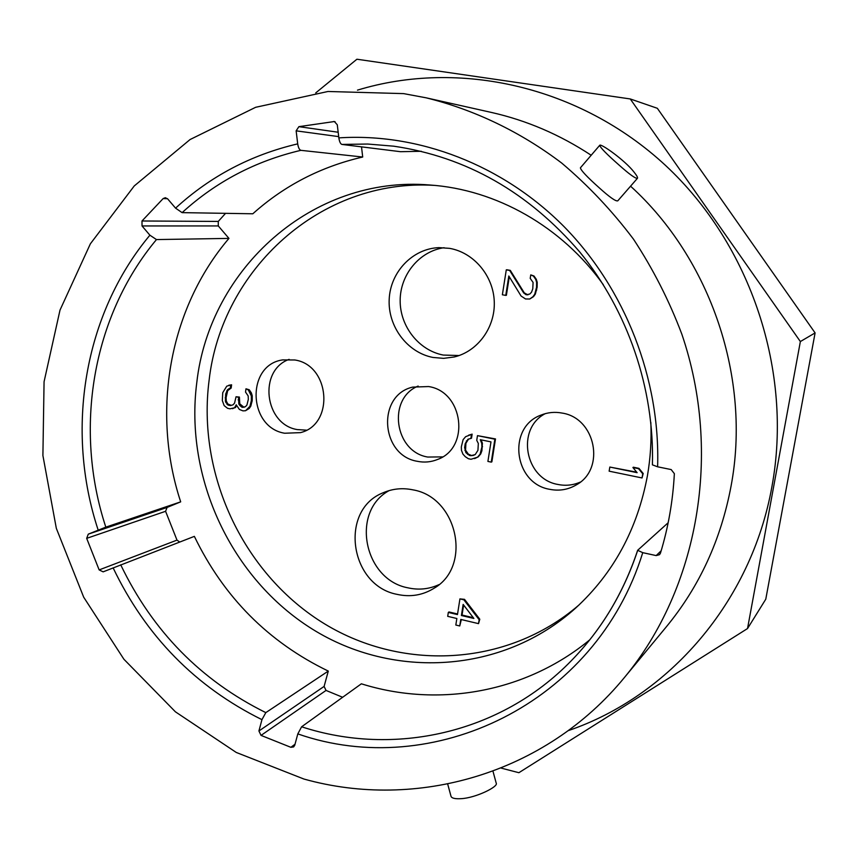 <?xml version="1.0" encoding="UTF-8"?>
<svg xmlns="http://www.w3.org/2000/svg" width="858" height="858" viewBox="0 0 858 858"><rect width="100%" height="100%" fill="white"/><g stroke="black" fill="none" stroke-linecap="round" stroke-linejoin="round"><path stroke-width="1.29" d="M357.475 90.133C459.03 59.17 579.74 85.939 665.529 165.422C751.093 245.002 793.092 371.9 771.932 486.572C751.308 602.123 668.929 696.31 568.243 730.641M624.538 677.38C698.219 588.534 722.543 453.346 681.799 334.062C669.143 300.536 653.024 268.897 633.472 239.157C612.151 210.832 588.202 185.446 561.625 162.999C520.28 131.703 474.152 109.652 426.104 97.812L403.625 93.619L327.992 91.484L255.63 107.304L190.079 139.532L134.256 185.939L90.38 243.801L60.006 310.103L44.069 381.735L42.9 455.512L56.328 528.335L83.698 597.2L123.917 659.255L175.418 711.818L236.24 752.445L303.936 779.043C416.28 810.499 545.28 774.173 624.538 677.38L666.527 626.587C699.485 586.475 720.999 539.639 731.07 486.057C751.276 379.022 711.121 259.277 630.566 186.186M591.183 155.255C559.845 134.62 526.522 120.345 491.237 112.398L426.104 97.812M637.462 178.282L617.781 200.836C615.808 201.544 609.62 197.201 599.227 187.805C587.097 176.973 580.823 170.313 580.405 167.814L599.699 145.334C600.396 142.857 625.128 160.467 633.965 171.997C636.733 175.45 637.902 177.542 637.462 178.282C635.628 178.796 629.472 174.367 618.983 164.993C606.799 154.268 600.375 147.715 599.699 145.334M501.072 768.082L518.886 772.704L747.533 628.549L800.364 341.548L630.265 98.949L356.917 59.223L315.755 92.889M630.265 98.949L657.335 108.29L815.1 332.915L765.776 599.206L747.533 628.549M815.1 332.915L800.364 341.548M668.168 522.747L637.644 550.3L642.739 552.659L656.166 555.587L659.534 554.665L660.456 553.142C668.275 527.52 672.908 501.018 674.356 473.659L671.181 469.573L657.614 466.806L652.412 464.843C654.515 388.846 627.97 311.004 579.836 252.091C528.335 192.138 466.291 156.842 393.704 146.182L367.717 144.037L341.881 144.423C340.454 143.876 339.436 141.699 338.846 137.881L337.28 124.764L334.352 121.536L298.895 126.662L338.17 132.239M300.868 150.332C255.577 160.972 216.002 181.735 182.111 212.634L252.81 213.781C284.298 185.575 320.935 166.667 362.709 157.025L300.868 150.332C299.367 149.796 298.305 147.64 297.705 143.865L296.139 130.845L298.895 126.662M182.111 212.634L175.568 208.151L167.642 198.863L165.337 197.715L163.159 198.563L141.988 220.989L218.264 221.428L218.286 225.944L228.947 238.395C168.876 308.912 151.158 412.323 180.684 501.855L167.085 507.432L165.583 511.293L176.995 540.111L179.697 542.031M228.947 238.395L156.467 239.575L149.893 235.199L142.031 225.954L141.988 220.989M156.467 239.575C91.999 316.741 73.595 429.429 105.824 527.144L88.288 534.148L167.085 507.432M120.721 564.821C152.692 631.274 201.051 680.544 265.819 712.623L328.292 671.085C268.436 642.116 223.788 597.211 194.358 536.368L103.142 571.846L99.153 569.916L86.679 538.352L88.288 534.148M265.819 712.623L261.947 719.658L258.923 730.984L324.109 686.421L326.04 690.433L342.642 697.275M589.736 639.843C525.579 692.792 438.02 707.882 361.357 683.805L301.619 726.79L297.812 733.901L294.734 745.27L293.618 746.921L290.851 747.307L261.036 735.392L258.923 730.984M361.508 146.857L362.709 157.025M341.881 144.423L400.493 151.694L421.31 151.287M328.292 671.085L324.109 686.421M225.557 213.342L218.264 221.428M650.847 422.511C651.587 440.401 650.461 458.043 647.479 475.439C637.515 529.011 613.577 573.219 575.632 608.086C502.734 673.787 393.243 679.686 312.323 629.096C231.231 578.485 184.449 478.003 196.782 382.614C209.427 268.704 312.602 175.118 429.772 184.996C496.01 189.446 561.926 226.501 603.367 284.792M434.405 185.382C320.656 178.271 221.611 269.616 209.116 380.201C196.975 473.38 242.181 571.525 321.031 621.653C399.721 671.739 506.585 667.47 579.043 604.933M473.294 617.685L462.054 615.036L463.631 605.029M397.115 594.369C410.414 597.307 422.737 595.259 434.073 588.245C472.34 566.441 457.593 497.232 412.945 489.854C402.67 487.719 392.857 488.642 383.505 492.621C338.942 509.502 349.324 585.531 397.115 594.369M433 357.454L443.64 358.354L454.225 356.982C477.809 351.415 495.398 327.316 494.262 301.469C493.296 275.622 473.691 252.456 449.528 248.348L438.953 247.63C412.655 248.552 390.433 271.879 389.2 299.163C387.698 326.415 407.26 352.584 433 357.454M549.699 489.317C559.287 491.216 568.232 489.693 576.533 484.759C605.705 468.833 595.613 418.05 562.183 413.084C554.815 411.679 547.726 412.366 540.905 415.133C507.003 427.327 513.781 483.494 549.699 489.317M417.267 461.293C424.292 462.73 431.081 462.108 437.634 459.438C470.356 447.855 463.492 391.634 428.592 386.55L412.698 387.108C376.641 395.195 380.512 455.394 417.267 461.293M284.641 433.236L300.429 432.636C334.631 424.571 330.201 365.1 294.841 359.985L282.625 359.91C245.999 364.95 247.908 427.37 284.641 433.236M642.031 477.96L643.2 473.509L638.985 468.371L633.376 467.213L632.914 467.524L637.119 472.672L609.834 467.052L609.137 471.171L642.031 477.96L642.749 473.831L638.534 468.672L632.914 467.524M636.711 472.179L609.834 467.052M527.863 294.905L524.27 292.835L510.296 270.377L506.896 269.777L506.284 269.841L502.37 294.777L505.77 295.388L508.815 275.997L521.074 296.021L525.525 298.959L529.74 299.013L532.925 296.729L534.738 294.197L536.54 287.366L536.625 282.368L535.703 279.333L533.397 276.061L530.759 274.882L530.212 278.357L533.086 282.454L532.775 288.835L531.531 292.192L529.826 294.026L526.19 294.798L523.67 292.921L509.684 270.442L506.284 269.841M505.77 295.388L506.381 295.302L509.298 276.78M529.74 299.013L533.515 296.643L535.328 294.112L537.119 287.291L537.215 282.293L536.282 279.268L533.987 275.997L530.759 274.882M232.55 408.687L234.556 407.775L236.218 404.794L239.382 409.448L242.975 410.875L245.527 410.735L249.925 406.317L251.34 400.6L251.34 395.924L248.337 389.961L245.967 388.803L245.527 392.052L248.166 395.935L248.337 399.313L246.932 405.03L245.442 406.713L242.192 407.378L239.908 405.566L238.846 404.011L238.492 397.275L236.036 396.771L234.556 403.121L233.065 404.804L230.448 405.587L227.992 405.073L225.375 401.212L225.708 393.961L227.542 389.682L230.244 388.245L230.684 384.995L226.748 386.186L222.737 392.685L222.319 400.568L224.153 405.609L227.563 408.311L230.008 408.826L235.467 407.561L236.594 405.544M245.527 410.735L249.238 408.44L250.815 406.102L252.231 400.396L252.231 395.72L251.351 392.867L249.238 389.768L245.967 388.803M244.026 407.357L239.757 403.796L239.403 397.072L236.036 396.771M231.242 405.351L227.778 403.968L226.287 400.997L226.104 397.64L227.67 390.658L231.167 388.052L231.596 384.813L228.754 385.274M478.528 623.637L479.794 619.219L464.532 599.356L459.931 598.895L457.464 614.585L448.316 612.43L447.704 616.344L456.853 618.511L455.823 625.032L459.749 625.965L460.778 619.433L478.528 623.637L479.15 619.701L463.878 599.806L459.931 598.895M457.561 613.985L448.981 611.958L448.316 612.43M459.749 625.965L461.336 619.573M475.203 454.601L472.994 455.534L469.562 455.512L465.894 452.659L464.639 447.554L465.261 443.532L467.985 439.242L470.86 438.438L471.482 434.405L465.647 436.679L463.127 439.628L461.325 446.868L461.465 450.353L462.934 454.118L465.272 456.681L468.382 458.719L471.031 459.277L477.541 457.175L480.072 454.236L481.906 446.975L481.767 443.468L480.287 439.693L490.99 441.891L487.902 461.422L491.248 462.119L494.873 439.199L477.477 435.639L476.748 440.347L478.324 443.457L477.938 450.321L475.203 454.601L471.546 455.501L468.339 454.139L465.54 450.096L465.926 443.264L468.543 439.082M470.86 438.438L471.514 438.181L472.136 434.148L468.618 435.199M474.571 458.633L478.196 456.885L480.716 453.946L481.906 450.729L482.4 443.2L481.102 439.854M491.248 462.119L491.87 461.829L495.495 438.931L477.477 435.639M389.178 490.583C350.482 511.357 363.706 579.622 407.818 587.805C418.683 590.24 429.054 589.189 438.942 584.641M444.112 247.705C419.444 251.179 400.171 274.603 400.16 300.493C399.946 326.372 418.865 350.429 443.286 355.062L459.148 355.523M545.259 413.642C515.797 428.786 524.892 479.075 557.957 484.459C565.701 486.025 573.155 485.231 580.298 482.099M418.146 386.068C387.108 398.648 394.39 451.705 427.745 457.046L442.556 456.896M289.114 359.363C258.097 370.431 264.446 424.378 297.233 429.579L306.435 430.158M463.148 604.397L473.884 618.457L461.4 615.518L463.148 604.397M510.296 270.377L509.684 270.442M524.27 292.835L523.67 292.921M526.78 294.712L526.19 294.798M533.987 275.997L533.397 276.061M536.282 279.268L535.703 279.333M537.215 282.293L536.625 282.368M537.119 287.291L536.54 287.366M536.679 290.068L536.089 290.143M535.328 294.112L534.738 294.197M533.515 296.643L532.925 296.729M231.596 384.813L230.684 384.995M231.167 388.052L230.244 388.245M229.847 388.449L228.936 388.642M228.453 389.489L227.542 389.682M227.67 390.658L226.759 390.851M226.63 393.768L225.708 393.961M226.104 397.64L225.193 397.844M226.287 400.997L225.375 401.212M226.727 402.413L225.815 402.627M227.778 403.968L226.855 404.172M228.914 404.869L227.992 405.073M239.403 397.072L238.492 397.275M239.05 399.667L238.149 399.871M239.757 403.796L238.846 404.011M240.808 405.351L239.908 405.566M243.082 407.153L242.192 407.378M249.238 389.768L248.337 389.961M251.351 392.867L250.461 393.071M252.231 395.72L251.34 395.924M252.231 400.396L251.34 400.6M252.048 401.694L251.158 401.898M250.815 406.102L249.925 406.317M249.238 408.44L248.337 408.655M235.467 407.561L234.556 407.775M479.794 619.219L479.15 619.701M464.532 599.356L463.878 599.806M462.054 615.036L461.4 615.518M495.495 438.931L494.873 439.199M482.4 443.2L481.767 443.468M482.539 446.696L481.906 446.975M481.906 450.729L481.263 451.008M480.716 453.946L480.072 454.236M478.196 456.885L477.541 457.175M472.136 434.148L471.482 434.405M466.999 440.712L466.344 440.98M465.926 443.264L465.261 443.532M465.293 447.286L464.639 447.554M465.54 450.096L464.886 450.375M466.559 452.381L465.894 452.659M468.339 454.139L467.674 454.418M470.216 455.223L469.562 455.512M471.546 455.501L470.892 455.78M473.648 455.244L472.994 455.534M105.824 527.144L180.684 501.855M450.986 796.213L451.051 796.428C451.844 798.262 455.18 799.013 461.057 798.68C475.611 797.983 498.541 786.722 496.235 783.236L492.964 771.203M297.705 143.865C251.062 154.826 210.349 176.255 175.568 208.151M149.893 235.199C83.762 314.36 65.015 429.944 98.177 530.072M113.106 567.835C145.828 636.11 195.442 686.711 261.947 719.658M297.812 733.901C432.218 780.952 595.86 704.429 642.749 552.659M657.614 466.806C660.37 378.968 625.289 289.049 564.146 226.727C502.67 164.682 418.457 132.711 338.846 137.881M333.58 121.504L335.103 121.739M301.619 726.79C393.586 756.874 500.364 733.708 571.149 660.885C601.201 630.115 623.369 593.318 637.655 550.482M163.159 198.563L167.492 198.713M142.031 225.954L218.286 225.944M86.679 538.352L165.583 511.293M99.153 569.916L176.995 540.111M261.036 735.392L326.04 690.433M290.851 747.307L295.013 744.24M656.166 555.587L661.175 550.761M296.139 130.845L338.696 136.615M637.644 550.3C623.38 593.253 601.211 630.115 571.149 660.885M447.683 784.051L451.051 796.428"/></g></svg>
